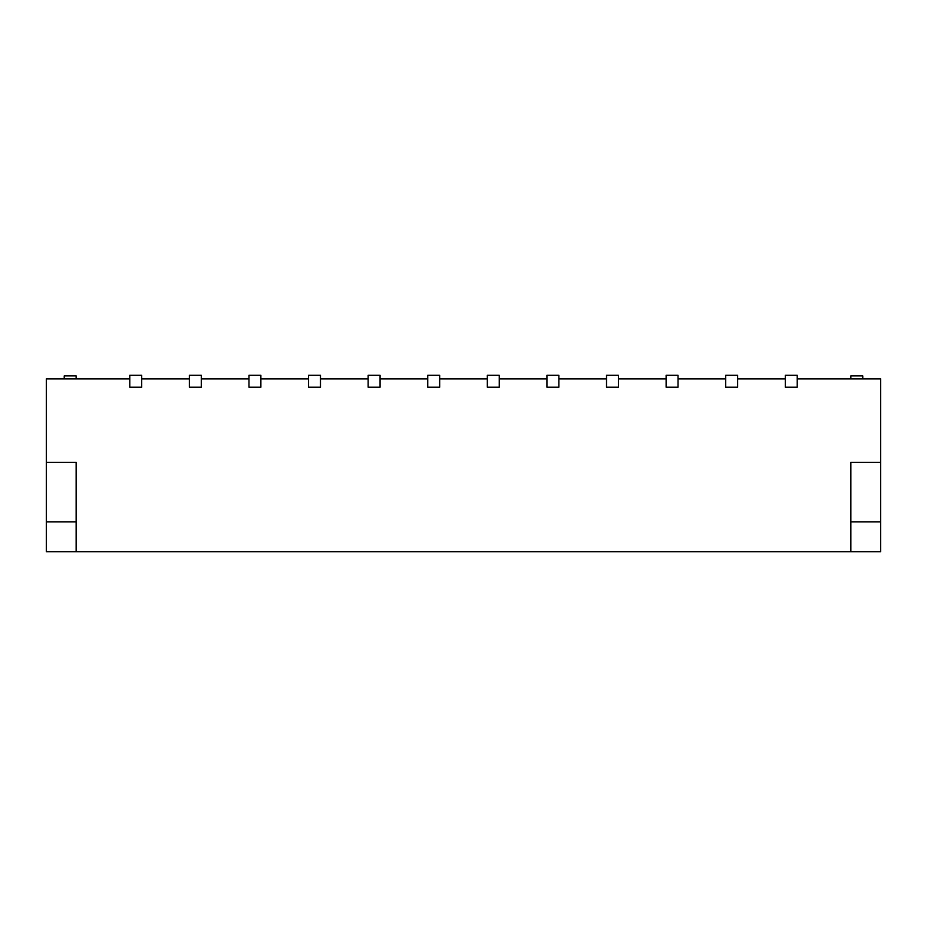 <?xml version="1.0" encoding="UTF-8"?>
<svg xmlns="http://www.w3.org/2000/svg" width="927" height="927" viewBox="0 0 927 927"><rect width="100%" height="100%" fill="white"/><g stroke="black" fill="none" stroke-linecap="round" stroke-linejoin="round"><path stroke-width="1.39" d="M380.07 387.219L380.07 375.308L368.146 375.308L368.146 387.219L380.07 387.219M737.625 387.219L737.625 375.308L725.714 375.308L725.714 387.219L737.625 387.219M546.93 387.219L546.93 375.308L558.854 375.308L558.854 387.219L546.93 387.219M248.969 387.219L248.969 375.308L260.881 375.308L260.881 387.219L248.969 387.219M850.859 551.692L880.65 551.692L880.65 462.306L850.859 462.306L850.859 551.692L46.35 551.692L46.35 378.876L129.78 378.876M862.77 378.876L862.77 375.898L850.859 375.898L850.859 378.876M880.65 462.306L880.65 378.876L797.22 378.876M64.23 378.876L64.23 375.898L76.141 375.898L76.141 378.876M785.296 378.876L737.625 378.876M189.375 378.876L141.704 378.876M248.969 378.876L201.286 378.876M308.564 378.876L260.881 378.876M368.146 378.876L320.475 378.876M427.741 378.876L380.07 378.876M487.335 378.876L439.665 378.876M546.93 378.876L499.259 378.876M606.525 378.876L558.854 378.876M666.119 378.876L618.436 378.876M725.714 378.876L678.031 378.876M76.141 551.692L76.141 462.306L46.35 462.306M850.859 521.901L880.65 521.901M666.119 387.219L666.119 375.308L678.031 375.308L678.031 387.219L666.119 387.219M487.335 387.219L487.335 375.308L499.259 375.308L499.259 387.219L487.335 387.219M308.564 387.219L308.564 375.308L320.475 375.308L320.475 387.219L308.564 387.219M189.375 387.219L189.375 375.308L201.286 375.308L201.286 387.219L189.375 387.219M606.525 387.219L606.525 375.308L618.436 375.308L618.436 387.219L606.525 387.219M785.296 387.219L785.296 375.308L797.22 375.308L797.22 387.219L785.296 387.219M129.78 387.219L129.78 375.308L141.704 375.308L141.704 387.219L129.78 387.219M427.741 387.219L427.741 375.308L439.665 375.308L439.665 387.219L427.741 387.219M76.141 521.901L46.35 521.901"/></g></svg>
